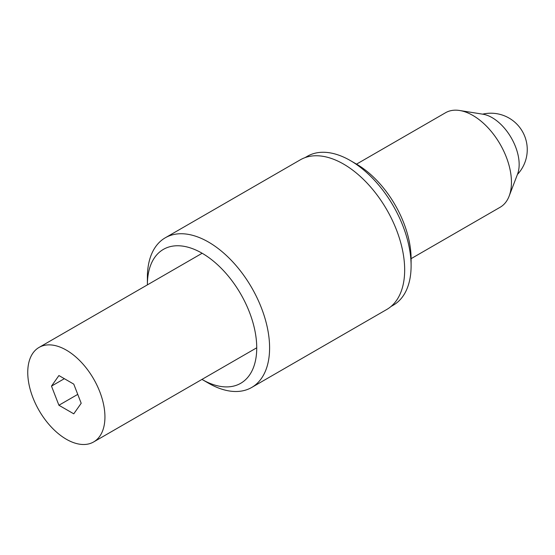 <?xml version="1.0" encoding="UTF-8"?>
<svg xmlns="http://www.w3.org/2000/svg" width="555" height="555" viewBox="0 0 555 555"><rect width="100%" height="100%" fill="white"/><g stroke="black" fill="none" stroke-linecap="round" stroke-linejoin="round"><path stroke-width="0.83" d="M27.75 372.405A54.577 31.51 60 0 1 39.051 347.423A54.577 31.51 60 0 1 81.113 362.047A54.577 31.51 60 0 1 104.937 416.971A54.577 31.51 60 0 1 93.629 441.953A54.577 31.51 60 0 1 51.573 427.329A54.577 31.51 60 0 1 27.75 372.405M356.525 164.134L445.561 112.727A54.577 31.51 60 0 1 459.72 110.507A54.577 31.51 60 0 1 511.446 182.276A54.577 31.51 60 0 1 509.143 196.109A54.577 31.51 60 0 1 500.138 207.258L411.102 258.665M459.72 110.507L482.954 114.212A38.205 22.054 60 0 1 519.161 164.446A38.205 22.054 60 0 1 517.551 174.131L509.143 196.109M73.766 384.122L58.913 375.548L51.49 386.113L58.913 405.254L73.766 413.829L81.197 403.263L73.766 384.122M77.749 394.383L58.913 405.254M64.352 378.683L51.49 386.113M411.102 265.831L411.102 258.776A77.318 44.643 60 0 0 356.428 164.079L350.323 160.548A85.963 49.631 60 0 1 411.102 265.831A85.963 49.631 60 0 1 393.301 305.181L390.97 306.526M201.964 379.412A77.318 44.643 -120 0 0 202.062 379.46A77.318 44.643 -120 0 0 256.736 347.895A77.318 44.643 -120 0 0 202.062 253.205A77.318 44.643 -120 0 0 147.387 284.771A77.318 44.643 -120 0 0 147.387 284.875M208.493 383.179L202.062 379.46L208.493 383.179A86.413 49.895 60 0 0 251.699 387.459A86.413 49.895 60 0 0 264.943 318.209A86.413 49.895 60 0 0 208.493 242.063A86.413 49.895 60 0 0 165.286 237.783A86.413 49.895 60 0 0 147.387 277.34L147.387 284.771M165.286 237.783L300.359 159.798A86.413 49.895 60 0 1 343.566 164.079A86.413 49.895 60 0 1 400.016 240.225A86.413 49.895 60 0 1 386.773 309.475L251.699 387.459M305.014 157.634L307.338 156.295A85.963 49.631 60 0 1 350.323 160.548L356.428 164.079M39.051 347.423L202.152 253.253M93.629 441.953L256.729 347.791M517.427 174.464A36.387 36.387 0 0 0 482.607 114.157"/></g></svg>
